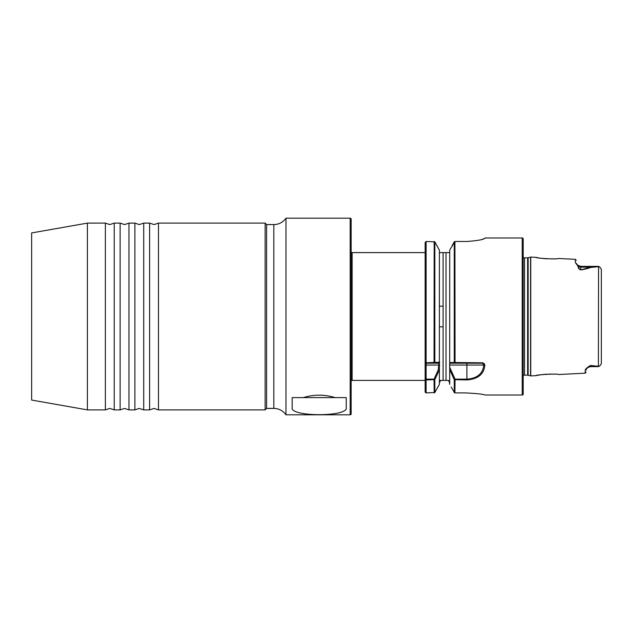 <?xml version="1.0" encoding="UTF-8"?>
<svg xmlns="http://www.w3.org/2000/svg" width="633" height="633" viewBox="0 0 633 633"><rect width="100%" height="100%" fill="white"/><g stroke="black" fill="none" stroke-linecap="round" stroke-linejoin="round"><path stroke-width="0.95" d="M143.723 409.891L149.617 409.891L149.617 223.109L143.723 223.109L143.723 409.891L139.3 408.42L134.876 409.891L134.876 223.109L128.974 223.109L128.974 409.891L124.551 408.42L120.128 409.891L120.128 223.109L114.233 223.109L114.233 409.891L109.802 408.42L105.379 409.891L105.379 223.109L87.401 223.109L87.401 409.891L31.65 400.064L31.65 232.936L87.401 223.109M350.168 414.813L350.168 218.187A0.981 0.981 0 0 1 351.157 219.176L351.157 413.824A0.981 0.981 0 0 1 350.168 414.813L285.974 414.813A14.749 14.749 0 0 0 273.82 408.42L273.82 224.58L266.612 224.58L265.132 223.109L158.472 223.109L158.472 409.891L154.048 408.42L149.617 409.891M134.876 409.891L128.974 409.891M120.128 409.891L114.233 409.891M425.21 392.294L426.112 392.887L425.131 391.922L425.131 252.599L352.138 252.599A0.981 0.981 0 0 1 351.157 251.618M425.131 380.401L352.138 380.401A0.981 0.981 0 0 0 351.157 381.382M303.247 397.603L335.158 397.603C324.531 394.375 313.889 394.375 303.247 397.603L292.169 397.603L292.169 407.636C289.637 417.005 348.696 417.036 346.235 407.636L346.235 397.603L335.158 397.603M484.118 238.665L484.775 238.325M538.279 257.813L535.866 257.346C535.755 258.351 558.67 259.522 558.535 258.478L575.35 259.324L576.283 260.305M585.177 370.155C585.604 368.928 587.107 367.528 589.703 365.945L586.111 369.221C586.111 373.193 586.111 373.193 586.111 369.229L585.177 370.155L585.177 373.185L558.535 374.522C558.646 373.47 535.716 374.657 535.866 375.654L539.308 375.013M539.522 374.981L543.019 374.499M543.692 374.427L547.181 374.158M549.159 374.087L550.947 374.071M552.569 374.095L554.983 374.206M535.866 257.346L530.755 257.085A0.617 0.617 0 0 0 530.565 257.109L528.144 257.758A1.962 1.962 0 0 1 527.629 257.829L524.543 257.829A1.962 1.962 0 0 1 523.198 257.291L523.198 375.709A1.962 1.962 0 0 1 524.543 375.171L524.543 257.829M535.866 375.654L530.755 375.915A0.617 0.617 0 0 1 530.565 375.891L530.565 257.109M524.543 375.171L527.629 375.171A1.962 1.962 0 0 1 528.144 375.242L530.565 375.891M451.139 386.937L454.613 392.864L465.564 392.919C477.147 393.512 483.596 394.217 484.902 395.024L522.209 395.024A0.981 0.981 0 0 0 523.198 394.043L523.198 238.958A0.981 0.981 0 0 0 522.209 237.976L484.925 237.976M273.82 224.58A14.749 14.749 0 0 0 285.974 218.187L350.168 218.187M273.82 408.42L266.612 408.42L266.612 224.58M266.612 408.42L265.132 409.891L265.132 223.109M590.534 365.542L590.534 366.634L598.399 366.634L590.534 365.47L598.549 366.301L599.744 366.016L601.35 363.69L601.35 269.318L599.744 266.984L598.549 266.699L590.549 267.45C588.943 268.273 585.683 269.096 580.754 269.911C578.879 269.12 578.016 267.996 578.182 266.54L575.35 262.513L575.35 259.324M484.118 238.72L484.925 238.135C483.897 239.551 477.891 240.659 466.909 241.474L454.905 241.474L450.103 249.426M449.699 251.712L449.462 252.599L439.634 252.599L443.076 252.599L443.076 380.401L440.592 380.401L439.389 382.941L440.592 380.401L448.504 380.401L449.707 382.941L449.707 367.235L455.048 379.135L466.909 379.135C477.163 378.439 482.789 373.739 483.81 365.043L482.219 362.796C484.095 363.113 484.941 364.07 484.775 365.652C483.786 374.348 477.828 379.104 466.909 379.927L454.265 379.681L449.707 369.577L449.707 250.146M285.974 414.813L285.974 218.187M105.379 409.891L87.401 409.891M265.132 409.891L158.472 409.891M482.093 239.385L483.549 238.894M439.389 382.941L439.389 367.773L438.4 367.773L438.859 365.043L425.131 365.043L425.131 242.455L426.112 241.489L425.131 242.455L426.112 241.489L426.112 363.2L438.859 363.2L426.112 363.2L425.131 362.211L426.112 362.796L439.389 362.211L439.389 250.154L434.824 241.846L426.112 241.489M425.131 391.922L425.131 379.135L426.112 379.927L426.112 392.887L434.824 392.515L439.389 384.373L439.389 369.854L434.824 379.681L426.112 379.927L426.112 379.135L434.048 379.135L438.4 369.506L439.231 369.941M443.076 326.826L439.389 326.826L439.389 369.854M449.319 381.288L448.504 380.401L449.319 381.288L449.707 384.373L449.707 369.577M482.219 363.2L455.048 363.2L454.265 362.503L449.707 362.535L449.707 363.2L449.707 362.638M451.986 245.984L454.265 241.83L454.265 362.503L482.219 362.796M439.389 252.599L439.389 306.174L443.076 306.174M439.389 367.773L439.389 380.401L440.592 380.401L439.389 380.401M448.386 252.599L449.28 252.599M449.707 367.235L449.707 380.401M434.824 392.515L434.191 392.887L434.048 379.135L434.824 379.681L434.824 392.515L426.088 392.887M434.191 241.489L434.824 241.846L434.824 362.503L434.048 363.2L434.191 241.489M439.389 384.373L439.065 384.951M437.245 388.211L436.256 389.975M454.265 392.515L454.265 379.681L455.048 379.135L454.905 392.919L453.901 391.867M454.905 241.474L454.265 241.83L454.905 241.474L455.048 363.2L449.707 363.2L466.909 363.2L466.909 365.043L449.454 365.043M591.175 267.15L580.706 267.102L580.706 266.366L577.636 265.124L578.602 266.628C578.467 268.028 579.163 269.096 580.706 269.84L591.032 267.102L598.549 266.699L598.399 366.634L599.744 366.016L598.399 366.634M601.35 273.147L601.35 269.31M555.094 258.786L551.398 258.929M547.205 258.842L542.995 258.493M541.088 258.256L539.332 257.987M589.703 365.945L589.814 365.953A4.423 3.94 180 0 1 590.534 365.898L591.175 365.85M601.35 356.181L601.35 359.853M576.441 263.826L576.283 263.439C576.283 259.269 576.283 259.269 576.283 263.439L575.35 262.513M586.744 368.335L587.305 367.908M439.745 365.352L438.859 365.043L438.859 363.2L439.745 362.503M578.182 266.54L578.602 266.628A4.423 3.94 0 0 0 580.706 267.102L580.754 269.911M439.136 362.654L438.4 363.2M426.112 363.2L426.112 379.135L425.131 379.135M466.909 379.927L466.909 365.043L483.81 365.043L484.775 365.652M530.755 375.915L530.755 257.085M528.144 375.242L528.144 257.758M527.629 375.171L527.629 257.829M522.209 395.024L522.209 237.976M352.138 252.599L352.138 380.401M446.02 380.401L446.02 252.599M438.4 369.506L438.4 367.773M114.233 223.109L109.802 224.58L105.379 223.109M158.472 223.109L154.048 224.58L149.617 223.109M128.974 223.109L124.551 224.58L120.128 223.109M143.723 223.109L139.3 224.58L134.876 223.109M580.706 266.366L598.399 266.366L599.744 266.984L598.399 266.366M590.534 366.634L588.057 367.401L586.111 369.229M576.283 263.439L577.525 265.013M585.177 373.185L586.111 372.204M425.131 362.211L425.946 363.136"/></g></svg>
